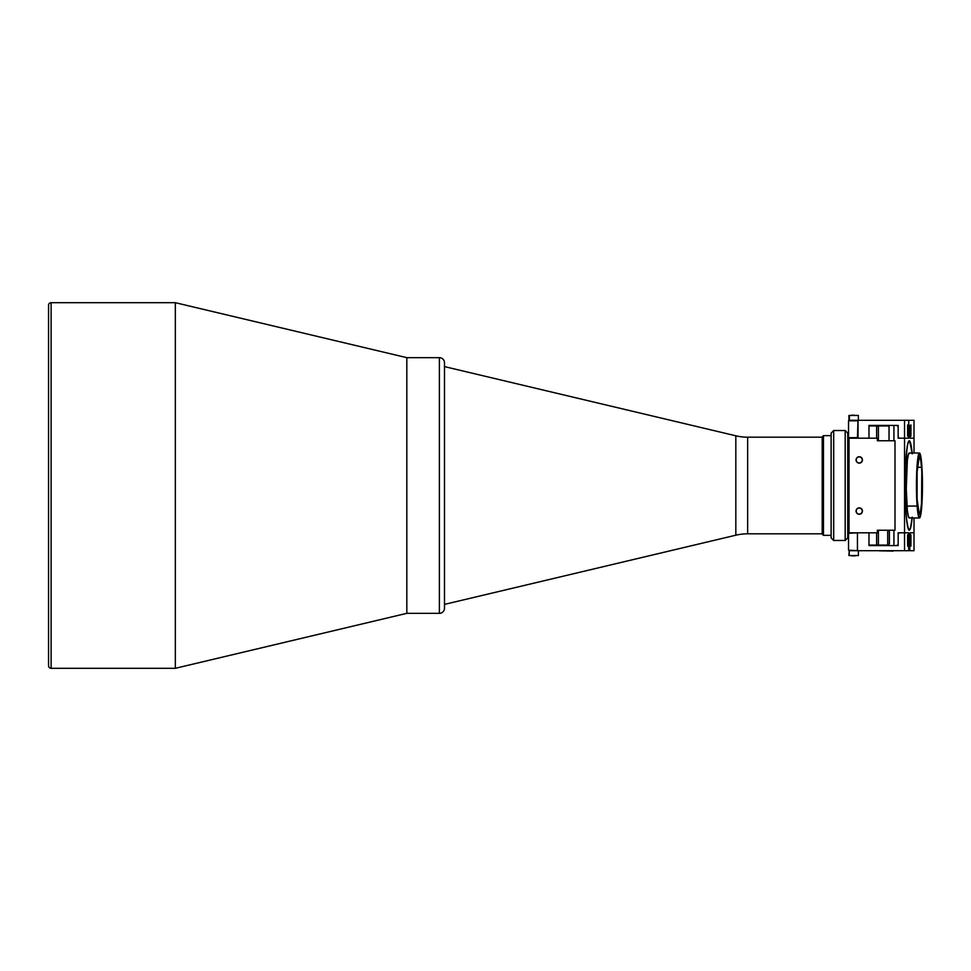 <?xml version="1.0" encoding="UTF-8"?>
<svg xmlns="http://www.w3.org/2000/svg" width="971" height="971" viewBox="0 0 971 971"><rect width="100%" height="100%" fill="white"/><g stroke="black" fill="none" stroke-linecap="round" stroke-linejoin="round"><path stroke-width="1.46" d="M747.646 437.181A51.135 51.135 0 0 1 735.824 435.797L444.5 366.613L735.824 435.797A51.135 51.135 0 0 0 747.646 437.181L747.646 533.819L822.194 533.819L747.646 533.819A51.135 51.135 0 0 0 735.824 535.203A51.135 51.135 0 0 1 747.646 533.819L747.646 437.181L822.194 437.181L747.646 437.181M444.5 604.387L735.824 535.203L735.824 435.797L735.824 535.203L444.5 604.387M444.5 608.222L444.5 608.222A5.11 5.11 0 0 1 439.39 613.332L406.825 613.332L406.825 357.668L439.39 357.668L406.825 357.668L406.825 613.332L439.39 613.332L439.39 357.668L439.39 613.332A5.11 5.11 0 0 0 444.5 608.222L444.5 362.778A5.11 5.11 0 0 0 439.39 357.668A5.11 5.11 0 0 1 444.5 362.778L444.5 362.778M444.5 607.628L444.5 363.372M406.825 357.668L406.825 613.332L175.338 668.303L175.338 302.697L51.111 302.697A2.561 2.561 0 0 0 48.55 305.258L48.55 665.742A2.561 2.561 0 0 0 51.111 668.303L51.111 302.697L51.111 668.303L175.338 668.303L406.825 613.332L406.825 357.668L175.338 302.697L175.338 668.303L51.111 668.303A2.561 2.561 0 0 1 48.55 665.742L48.55 305.258A2.561 2.561 0 0 1 51.111 302.697L175.338 302.697L406.825 357.668M48.55 305.258L48.55 306.12M48.55 664.88L48.55 665.742M919.452 453.032L909.269 453.032A32.468 3.01 90 0 0 906.55 471.603A32.468 3.01 90 0 0 906.938 506.061L917.122 506.061A32.468 3.01 -90 0 1 916.733 471.603A32.468 3.01 -90 0 1 919.452 453.032A32.468 3.01 -90 0 1 921.782 464.939L920.872 456.88L919.161 453.178L917.546 460.375L916.806 470.158L916.794 500.769L918.032 514.12L919.161 517.81L920.872 514.157L922.11 500.842L921.782 464.939A32.468 3.01 -90 0 1 922.171 499.397A32.468 3.01 -90 0 1 919.452 517.968A32.468 3.01 -90 0 1 917.122 506.061L906.938 506.061A32.468 3.01 90 0 0 909.269 517.968L919.452 517.968M921.515 467.282A28.766 2.67 -90 0 1 921.867 497.82A28.766 2.67 -90 0 1 919.452 514.266A28.766 2.67 -90 0 1 917.389 503.718A28.766 2.67 -90 0 1 917.049 473.18A28.766 2.67 -90 0 1 919.452 456.734A28.766 2.67 -90 0 1 921.515 467.282L917.389 467.282L921.515 467.282L921.807 471.979L921.515 503.779L920.229 513.04L919.185 514.12L917.097 499.021L917.11 471.906L919.197 456.868L920.714 460.157L921.515 467.282M912.206 517.179L910.47 528.333L909.269 530.239L908.455 529.365L906.635 520.055L905.433 502.565L905.3 472.452L906.975 448.262L908.067 442.667L909.681 440.98L912.206 453.906L910.859 444.16L909.269 440.761A44.739 4.151 -90 0 1 912.121 453.032M909.572 453.19L908.407 454.416L907.363 460.375L906.271 488.644L907.363 510.576L908.395 516.56L909.56 517.822M859.25 514.266A3.192 3.192 0 0 1 856.058 511.062A3.192 3.192 0 0 1 859.25 507.869L856.992 508.804L856.058 511.062L856.992 513.331L859.25 514.266L861.508 513.331L862.442 511.062L861.508 508.804L859.25 507.869A3.192 3.192 0 0 1 862.442 511.062A3.192 3.192 0 0 1 859.25 514.266M859.25 463.131A3.192 3.192 0 0 1 856.058 459.938A3.192 3.192 0 0 1 859.25 456.734A3.192 3.192 0 0 1 862.442 459.938A3.192 3.192 0 0 1 859.25 463.131L861.508 462.196L862.442 459.938L861.508 457.669L859.25 456.734L856.992 457.669L856.058 459.938L856.992 462.196L859.25 463.131M877.347 440.761L877.347 438.2L849.018 438.2L877.347 438.2L877.347 440.761L894.995 440.761L894.995 530.239L894.995 440.761L877.347 440.761M849.018 532.8L849.018 438.2L849.018 532.8L877.347 532.8L877.347 530.239L877.347 532.8L849.018 532.8M894.995 530.239L877.347 530.239L894.995 530.239M912.121 517.968A44.739 4.151 -90 0 1 909.269 530.239L907.679 526.84L906.344 517.142L905.13 485.5L906.344 453.858L907.679 444.16L909.269 440.761A44.739 4.151 -90 0 0 905.13 485.5A44.739 4.151 -90 0 0 909.269 530.239L910.859 526.84L912.206 517.142M896.901 545.581L893.927 545.581L893.927 530.239L893.927 545.581L896.901 545.581L898.163 544.306L898.163 532.8L904.535 532.8L904.535 438.2L898.163 438.2L898.163 426.694L896.901 425.419L893.927 425.419L893.927 440.761L893.927 425.419L896.901 425.419M909.985 438.2L914.014 438.2L909.985 438.2L909.863 425.419L908.565 425.419L908.565 438.2L904.535 438.2L904.535 532.8L908.565 532.8L908.565 545.581L908.565 534.074M914.014 532.8L909.985 532.8L914.014 532.8L914.014 517.968L914.014 550.691L909.803 550.691L909.803 545.581L909.803 550.691L914.014 550.691L914.014 532.8L910.106 532.8L909.985 545.581M914.014 438.2L914.014 420.309L909.803 420.309L914.014 420.309L914.014 453.032L914.014 438.2L910.106 438.2L909.985 425.419M909.863 425.419L908.674 425.419L908.565 438.2M908.565 532.8L908.674 545.581L909.863 545.581L909.985 532.8M909.863 545.581L908.565 545.581L908.735 550.691L904.535 550.691L904.535 532.8L908.443 532.8M910.932 534.839L910.932 546.09L910.932 534.839M907.618 534.839L907.618 546.09L907.618 534.839M898.163 545.581L868.984 545.581L868.984 532.8L868.984 545.581L898.163 545.581L898.163 534.074L899.437 532.8L904.535 532.8L904.535 550.691L908.735 550.691L908.565 545.581M849.115 550.691L904.535 550.691L849.055 550.691L858.024 550.691L848.533 550.181L848.533 533.31L858.024 532.8L849.055 532.8M857.442 550.181L857.442 533.31L857.442 550.181M889.387 543.796L889.387 531.513L889.387 543.796L887.7 545.071L888.55 545.071M888.55 530.239L889.387 531.513M868.984 545.071L887.7 545.071L878.403 545.071L878.403 530.239L878.403 545.071L876.643 545.071L876.643 532.8L876.643 545.071L868.984 545.071M887.7 530.239L887.7 545.071M879.459 550.824L893.114 551.079M893.369 550.824L879.398 550.824M823.469 435.651L822.194 436.926L822.194 534.074L823.469 535.349L823.469 435.651L823.469 535.349L831.127 535.349L823.469 535.349L822.194 534.074L822.194 436.926L823.469 435.651L831.127 435.651L823.469 435.651M845.183 540.471L847.744 537.91L847.744 433.09L845.183 430.529L845.183 540.471L845.183 430.529L833.688 430.529L833.688 540.471L845.183 540.471L833.688 540.471L833.688 430.529L831.127 433.09L831.127 537.91L833.688 540.471L831.127 537.91L831.127 433.09L833.688 430.529L845.183 430.529L847.744 433.09L847.744 537.91L845.183 540.471M889.035 440.761L889.035 425.929L868.984 425.929L889.035 425.929L889.035 440.761M876.643 438.2L876.643 425.929L876.643 438.2M878.403 440.761L878.403 425.929L878.403 440.761M910.932 436.161L910.932 424.91L910.932 436.161M907.618 436.161L907.618 424.91L907.618 436.161M849.055 438.2L858.024 438.2L858.024 420.309L849.055 420.309L857.442 420.819L848.533 420.819L848.533 437.69L857.442 437.69L858.024 420.309L908.735 420.309L908.735 425.419L908.735 420.309L904.535 420.309L904.535 438.2L904.535 420.309L849.115 420.309M868.984 438.2L868.984 425.419L898.163 425.419L868.984 425.419L868.984 438.2M908.565 436.926L908.565 425.419M908.443 438.2L899.437 438.2L898.163 436.926L898.163 425.419M855.366 555.558L851.579 555.813M852.065 555.813L855.487 555.813M849.224 550.691L848.921 555.558L849.224 550.691L849.224 555.558L858.376 555.558L858.376 550.691M853.509 415.442L851.81 415.442M851.664 415.442L854.225 415.187M851.81 415.187L852.489 415.187M858.376 420.309L858.376 415.442L849.407 415.442L849.407 420.309L848.921 415.442L848.921 420.309"/></g></svg>
